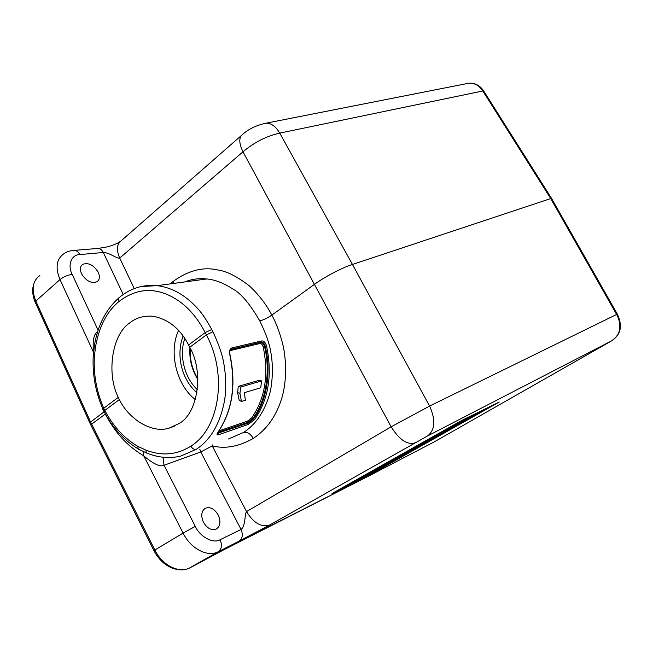 <?xml version="1.0" encoding="UTF-8"?>
<svg xmlns="http://www.w3.org/2000/svg" width="653" height="653" viewBox="0 0 653 653"><rect width="100%" height="100%" fill="white"/><g stroke="black" fill="none" stroke-linecap="round" stroke-linejoin="round"><path stroke-width="0.98" d="M196.953 392.665C182.318 380.487 175.486 356.089 183.101 335.969M81.625 273.917C79.69 269.534 80.074 266.334 82.751 264.318C88.449 262.359 93.575 264.955 98.154 272.097C100.105 276.48 99.729 279.696 97.019 281.745C91.371 283.712 86.237 281.1 81.625 273.917M203.344 522.033C200.749 515.723 201.369 511.152 205.213 508.312C210.152 506.483 214.519 508.777 218.314 515.201C220.951 521.486 220.322 526.073 216.445 528.979C211.531 530.807 207.164 528.489 203.344 522.033M266.497 345.788C272.562 374.61 268.62 399.171 254.686 419.463L248.279 424.417L218.796 434.669C216.723 435.314 216.478 434.449 218.037 432.066C232.248 410.868 236.166 385.082 229.791 354.718C229.089 351.102 229.823 348.824 232.003 347.886L261.551 340.956C263.714 340.719 265.363 342.335 266.497 345.788L265.183 346.106C271.689 371.622 266.661 401.848 253.519 418.989L248.213 423.095L217.392 433.355M228.526 438.971L243.569 432.441C255.462 424.744 264.041 412.304 269.314 395.106C272.864 383.213 273.264 364.415 270.75 351.787C269.395 343.421 265.738 333.12 259.78 320.892C250.009 304.069 241.12 293.483 233.105 289.148C223.726 283.043 214.927 279.647 206.715 278.97L157.161 285.655C168.017 287.002 178.196 291.458 187.68 299.041C197.239 307.204 202.667 312.999 211.776 329.52L212.911 331.74C218.624 343.951 222.224 354.326 223.71 362.864C226.036 375.842 226.338 388.355 224.599 400.411C220.102 423.593 210.65 439.902 196.243 449.321L180.775 456.08M141.277 286.496L157.161 285.655M188.57 344.98L189.737 347.282C204.111 371.745 197.908 413.512 179.102 423.487L169.135 428.115C151.561 433.772 128.617 418.842 119.36 399.587L118.291 397.391C106.308 374.055 111.916 334.736 129.392 323.186C135.979 317.701 144.044 315.415 153.594 316.338C168.784 319.497 180.448 329.047 188.57 344.98L205.189 332.581C194.994 312.983 181.542 299.98 164.834 293.556C148.9 287.72 133.661 290.34 119.115 301.408C107.035 311.277 99.199 326.28 95.599 346.416L94.538 344.825C97.958 324.753 106.178 309 119.189 297.572M212.911 331.74L206.381 334.907L205.777 333.74L205.189 332.581L211.776 329.52M178.555 330.394C168.482 352.22 176.392 384.984 195.337 399.652M102.774 409.349L103.713 408.158L104.798 410.419L119.36 399.587M73.03 250.45L74.777 250.344C76.85 250.703 78.515 252.107 79.788 254.564L103.305 252.499C102.056 250.115 100.407 248.744 98.358 248.401L96.448 248.556M123.205 294.487L103.305 252.499C109.149 252.336 117.034 259.012 119.703 258.082C116.185 249.879 116.789 244.018 121.515 240.492L241.226 135.653M134.273 288.593L119.703 258.082L242.989 151.782C254.205 142.346 266.465 136.118 279.778 133.106C275.705 126.356 271.126 123.05 266.057 123.188L264.351 123.499M170.319 283.875L173.29 281.321C188.268 270.53 202.928 266.71 217.245 269.869C226.207 270.962 236.908 276.292 249.34 285.851C258.882 294.764 266.375 304.527 271.836 315.121L314.648 284.226C324.427 276.97 342.123 267.722 352.449 264.457L279.778 133.106L482.828 90.987C479.155 85.494 474.502 82.898 468.862 83.209L466.699 83.633M39.849 275.533C32.536 281.002 31.197 289.516 35.825 301.057L90.604 422.058L104.17 411.806M93.355 353.926L93.452 352.171C92.497 340.417 93.869 333.683 97.542 331.977M259.78 320.892C263.6 319.913 267.616 317.987 271.836 315.121C276.415 323.284 280.284 333.936 283.451 347.078C287.01 365.762 285.802 384.364 282.039 397.31C276.529 415.741 266.938 429.445 253.274 438.4C238.827 446.628 225.146 449.125 212.225 445.885L246.54 511.593L391.147 426.825L429.609 406.068L352.449 264.457L551.483 198.316M199.826 449.256L200.781 451.949L164.017 465.271L195.296 526.383C199.989 536.929 213.458 544.022 220.143 539.713L241.063 529.444C245.716 526.163 244.475 514.042 246.54 511.593C253.682 523.257 261.502 527.665 269.999 524.816L427.642 435.902C435.127 429.845 435.788 419.895 429.609 406.068L616.62 314.452C619.256 319.072 620.195 324.108 619.428 329.545C619.264 333.21 616.75 336.924 611.894 340.703L434.547 441.706L367.149 476.853L434.229 441.877M143.652 451.737L143.742 455.859C125.98 445.06 115.654 432.98 105.264 414.084L91.616 424.181L90.987 425.348L153.912 550.593M269.999 524.816L239.178 541.125C242.565 538.562 243.194 534.668 241.063 529.444L200.781 451.949L212.225 445.885L212.168 444.832M332.565 493.366L458.096 422.507L499.227 402.077L378.658 469.907L332.81 493.08M207.54 558.07L366.962 476.951M195.035 565.172L235.447 543.574M162.989 457.231L164.017 465.271C160.271 467.181 153.512 464.046 143.742 455.859L183.077 533.101L195.296 526.383M254.686 419.463L252.948 418.279C265.902 401.342 270.856 371.516 264.449 346.335C263.486 343.478 262.114 342.156 260.351 342.368L231.064 349.282M230.746 349.477L261.086 342.131C262.955 341.992 264.318 343.315 265.183 346.106L263.135 346.653C262.367 344.368 261.29 343.323 259.886 343.511L261.551 340.956M229.791 354.718L229.97 354.669C229.53 351.755 229.889 349.959 231.056 349.282L232.003 347.886M217.735 432.67L218.722 433.29L218.796 434.669M248.279 424.417L247.65 422.377L252.948 418.279L251.78 417.798C265.183 398.175 268.971 374.463 263.135 346.653M218.951 430.882L247.577 421.071L251.78 417.798M259.886 343.511L230.027 350.637M237.602 392.575L239.945 393.457L241.447 401.464L239.178 400.273L237.602 392.575L238.296 386.364L259.217 380.291L261.551 380.928L240.671 387.025L238.296 386.364M240.671 387.025L239.945 393.457M261.551 380.928L260.727 387.76L244.336 392.698L245.389 400.24L241.447 401.464M197.394 389.678C184.399 377.842 178.832 355.118 184.832 338.499M189.95 347.714C189.15 359.199 191.786 369.794 197.867 379.507M103.925 411.259L103.109 409.562L103.745 408.239L118.291 397.391M89.796 422.826L35.474 302.763L35.825 301.057L60.003 279.574C55.195 267.844 56.387 259.306 63.578 253.968C66.435 251.764 70.165 250.556 74.777 250.344L98.358 248.401L107.908 246.761C117.107 243.806 117.107 243.324 120.128 241.594M414.704 442.914C407.088 445.052 399.236 439.689 391.147 426.825L242.989 151.782C238.778 143.015 238.737 137.163 242.867 134.224C248.695 128.943 256.425 125.27 266.057 123.188L468.862 83.209C474.878 82.768 479.833 85.363 483.71 90.987L483.971 91.404M93.452 352.171L60.003 279.574C63.57 276.758 67.634 275.035 72.205 274.423C67.226 265.151 71.504 254.482 79.788 254.564M72.205 274.423L98.105 330.214M612.008 340.629L611.934 340.678C622.84 333.038 621.534 323.382 617.346 314.117L616.62 314.452L550.536 198.226L482.828 90.987L483.71 90.987L551.344 198.071L617.371 314.158M90.783 424.94L90.024 423.34L90.604 422.058L154.851 549.997L153.961 550.683C158.606 559.466 164.997 565.408 173.135 568.51C182.562 571.089 186.301 569.432 189.745 567.89L189.648 567.939M173.29 281.321L174.065 283.378M434.653 441.648L611.934 340.678L427.642 435.902M193.99 565.735L189.745 567.89M189.876 567.824C179.175 573.742 162.295 565.416 154.851 549.997L183.077 533.101C190.774 548.822 207.736 557.515 218.273 551.703L189.876 567.824M194.121 565.669L206.723 558.519M103.713 408.158C96.513 391.604 93.412 374.357 94.383 356.424L93.257 355.322L94.424 345.559M253.274 438.4C250.409 433.69 247.169 431.706 243.569 432.441M239.178 541.125L218.273 551.703C221.694 549.1 222.314 545.1 220.143 539.713M94.383 356.424L95.599 346.416M196.243 449.321C194.194 449.762 192.398 448.709 190.864 446.17C176.93 454.929 161.985 456.259 146.027 450.162C145.913 452.268 146.599 453.402 148.084 453.566C159.054 457.777 169.935 458.618 180.726 456.096M189.737 347.282L206.381 334.907C227.832 374.553 219.465 428.711 190.864 446.17M157.128 285.647C143.113 284.39 130.624 288.234 119.662 297.18C118.471 298.046 118.291 299.458 119.115 301.408M458.096 422.507L333.405 492.746M373.108 472.894L373.296 471.907L345.919 485.693M378.658 469.907L377.924 469.417L373.296 471.907L372.936 471.237L377.565 468.748L377.924 469.417L487.726 407.701M464.438 419.104L458.104 422.507M146.778 453.051L139.513 449.672C138.216 449.46 137.726 448.399 138.044 446.489C124.364 438.506 113.296 426.507 104.839 410.492L104.211 411.806C112.855 428.123 124.217 440.506 138.289 448.97M103.876 411.635L104.839 410.492M247.577 421.071L247.65 422.377L217.98 432.278M146.027 450.162L138.044 446.489M360.554 477.449L372.936 471.237L372.904 470.495M376.912 468.234L377.565 468.748L474.845 414.01M230.305 350.539L230.264 350.09M190.26 348.343C189.664 359.33 192.194 369.5 197.851 378.862M82.751 264.318L81.617 265.33M174.473 426.156L169.135 428.115M34.274 282.447L32.789 287.989C32.462 288.414 32.405 296.486 35.115 301.964M206.715 278.97C199.026 278.121 191.688 279.109 184.701 281.941M194.047 565.702L189.819 567.857M102.839 408.949C95.501 391.963 92.293 374.275 93.224 355.901M229.97 354.677C236.345 385.001 232.411 410.77 218.175 431.992C217.335 433.282 217.123 433.992 217.547 434.147L217.498 433.119M367.663 476.592L367.092 476.886M332.018 493.546L333.389 492.754M499.17 402.101L464.422 419.112M367.019 476.919L235.594 543.5"/></g></svg>
